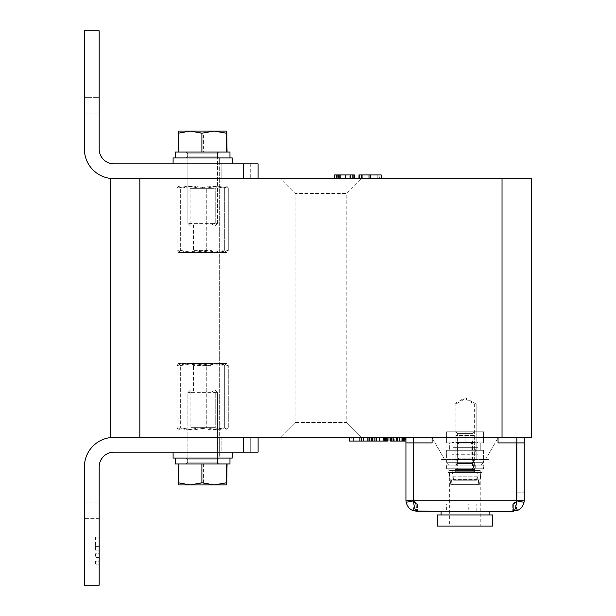 <?xml version="1.0" encoding="UTF-8"?>
<svg xmlns="http://www.w3.org/2000/svg" width="616" height="616" viewBox="0 0 616 616"><rect width="100%" height="100%" fill="white"/><g stroke="black" fill="none" stroke-linecap="round" stroke-linejoin="round"><path stroke-width="0.46" stroke-dasharray="3.08 2.31" d="M219.296 178.64L219.296 437.36L186.032 437.36L219.296 437.36L186.032 437.36L219.296 437.36L219.296 452.144L186.032 452.144L219.296 452.144L186.032 452.144L219.296 452.144L186.032 452.144L219.296 452.144L186.032 452.144L219.296 452.144L219.296 458.058L186.032 458.058L219.296 458.058L186.032 458.058L219.296 458.058L219.296 437.36L186.032 437.36L186.032 458.058L186.032 437.36L219.296 437.36L186.032 437.36L219.296 437.36L219.296 178.64L186.032 178.64L186.032 437.36L186.032 178.64L219.296 178.64L186.032 178.64L219.296 178.64L219.296 163.856L186.032 163.856L219.296 163.856L186.032 163.856L219.296 163.856L186.032 163.856L219.296 163.856L186.032 163.856L219.296 163.856L219.296 157.942L186.032 157.942L219.296 157.942L186.032 157.942L219.296 157.942L219.296 178.64L186.032 178.64L186.032 157.942L186.032 178.64L219.296 178.64M455.84 459.536L455.84 404.096L474.32 404.096L465.08 398.76L455.84 404.096L474.32 404.096L474.32 459.536L455.84 459.536L474.32 459.536M476.168 404.096L476.168 459.536L453.992 459.536L476.168 459.536L453.992 459.536L476.168 459.536L476.168 404.096L453.992 404.096L453.992 459.536L453.992 404.096L476.168 404.096L453.992 404.096L476.168 404.096L465.08 397.697L453.992 404.096L465.08 397.697L476.168 404.096M405.613 437.36L390.113 437.36L405.898 437.36L394.232 437.36L405.613 437.36L405.613 441.056L403.796 441.056L403.796 437.36L403.796 441.056L405.613 441.056M387.988 437.36L376.076 437.36L387.988 437.36L387.988 441.056L376.076 441.056L386.448 441.056L386.448 437.36L370.971 437.36L386.448 437.36L370.971 437.36L386.448 437.36L386.448 441.056L386.448 437.36L386.448 441.056L385.916 441.056L385.916 437.36L385.916 441.056L384.661 441.056L384.661 437.36L384.661 441.056L383.753 441.056L383.753 437.36L383.753 441.056L383.275 441.056L383.275 437.36L383.275 441.056L374.035 441.056L374.035 437.36L374.035 441.056L372.31 441.056L372.31 437.36L372.31 441.056L371.332 441.056L371.332 437.36L370.971 441.056L370.971 437.36L370.971 441.056L372.357 441.056L372.357 437.36M399.545 437.36L390.02 437.36L399.545 437.36L399.545 441.056L399.014 441.056L399.014 437.36M371.61 437.36L349.349 437.36L371.61 437.36L371.61 441.056L370.947 441.056L370.947 437.36M361.592 437.36L280.28 437.36L361.592 437.36L346.808 422.576L295.064 422.576L295.064 193.424L346.808 193.424L295.064 193.424L280.28 178.64L361.592 178.64L280.28 178.64L295.064 193.424L295.064 422.576L346.808 422.576L346.808 193.424L361.592 178.64L346.808 193.424L346.808 422.576L361.592 437.36M110.264 437.36L531.608 437.36L531.608 178.64L110.264 178.64L110.264 437.36M431.816 437.36L498.344 437.36L431.816 437.36L444.621 459.536L485.539 459.536L498.344 437.36M337.283 178.64L354.385 178.64L334.65 178.64L349.226 178.64L337.283 178.64L337.283 174.944L337.283 178.64M361.253 178.64L381.227 178.64L361.253 178.64M432.116 437.876L444.621 459.536L485.539 459.536L498.044 437.876M295.064 422.576L280.28 437.36L295.064 422.576M370.947 441.056L351.205 441.056L351.205 437.36M351.205 441.056L349.349 441.056M353.368 441.056L353.368 437.36M363.44 441.056L363.44 437.36M367.644 441.056L367.644 437.36L367.644 441.056M368.245 441.056L368.245 437.36M369.384 441.056L369.384 437.36M377.931 441.056L377.931 437.36M379.51 441.056L379.51 437.36M384.014 441.056L384.014 437.36L384.014 441.056M384.615 441.056L384.615 437.36M385.755 441.056L385.755 437.36M387.318 441.056L387.318 437.36M359.629 178.64L359.629 174.944L358.966 174.944L358.966 178.64M359.629 174.944L379.371 174.944L379.371 178.64M379.371 174.944L381.227 174.944M377.208 174.944L377.208 178.64M367.136 174.944L367.136 178.64M362.932 174.944L362.932 178.64L362.932 174.944M362.331 174.944L362.331 178.64M361.192 174.944L361.192 178.64M335.004 174.944L337.283 174.944L335.004 174.944L335.004 178.64M334.65 174.944L349.226 174.944L349.226 178.64M349.226 174.944L337.283 174.944L352.629 174.944L352.629 178.64M336.459 174.944L336.459 178.64M352.036 174.944L338.623 174.944L352.036 174.944L352.036 178.64M350.889 174.944L350.889 178.64M350.027 174.944L350.027 178.64M345.068 174.944L345.068 178.64M340.594 174.944L340.594 178.64M338.623 174.944L338.623 178.64M338.9 174.944L338.9 178.64M339.277 174.944L339.277 178.64M339.809 174.944L339.809 178.64M352.629 174.944L353.892 174.944L353.892 178.64M353.892 174.944L354.385 174.944M384.707 441.056L384.707 437.36L384.707 441.056L386.448 441.056L383.275 441.056L383.275 437.36L383.275 441.056L370.971 441.056L370.971 437.36L370.971 441.056L374.143 441.056L374.143 437.36L374.143 441.056L383.337 441.056L383.337 437.36L383.337 441.056L384.707 441.056M399.014 441.056L391.499 441.056L391.499 437.36L391.514 441.056L390.02 441.056M392.769 441.056L392.769 437.36M396.373 441.056L396.373 437.36L396.373 441.056M396.85 441.056L396.85 437.36M397.759 441.056L397.759 437.36M374.143 441.056L374.143 437.36M405.898 441.056L394.232 441.056L394.232 437.36M394.232 441.056L403.796 441.056L390.505 441.056L390.505 437.36L390.505 441.056L393.378 441.056L393.378 437.36M404.45 441.056L404.45 437.36M393.378 441.056L397.382 441.056L397.382 437.36M397.382 441.056L399.545 441.056M390.444 441.056L402.718 441.056L390.444 441.056L390.444 437.36M391.992 441.056L391.992 437.36M392.908 441.056L392.908 437.36M393.601 441.056L393.601 437.36M397.559 441.056L397.559 437.36M401.147 441.056L401.147 437.36M402.718 441.056L402.718 437.36M402.494 441.056L402.494 437.36M402.194 441.056L402.194 437.36M401.771 441.056L401.771 437.36M390.259 441.056L390.259 437.36M390.113 441.056L390.113 437.36M472.564 459.536L457.596 459.536L472.564 459.536L471.178 458.15L458.982 458.15L471.178 458.15L471.178 443.92L458.982 443.92L457.596 442.534L472.564 442.534L457.596 442.534M457.596 459.536L458.982 458.15L458.982 443.92L471.178 443.92L472.564 442.534M478.016 459.536L452.144 459.536L478.016 459.536L478.016 454.731L452.144 454.731L478.016 454.731M452.144 459.536L452.144 454.731M475.244 454.731L454.916 454.731L475.244 454.731L475.244 447.339L454.916 447.339L475.244 447.339M454.916 454.731L454.916 447.339M478.016 447.339L452.144 447.339L478.016 447.339L478.016 442.534L452.144 442.534L478.016 442.534M452.144 447.339L452.144 442.534M180.473 429.968L188.049 429.968L177.038 427.82L178.848 429.968L180.65 427.82L193.463 429.968L206.275 427.82L217.279 429.968L228.29 427.82L226.48 429.968L224.678 427.82L211.865 429.968L199.053 427.82L188.049 429.968L226.688 429.968L178.64 429.968L188.049 429.968L177.038 427.82L178.848 429.968L180.65 427.82L193.463 429.968L206.275 427.82L217.279 429.968L228.29 427.82L226.48 429.968L224.678 427.82L211.865 429.968L199.053 427.82L188.049 429.968L226.688 429.968L180.473 429.968M226.48 363.44L217.279 363.44L206.275 365.588L206.275 427.82L206.275 365.588L193.463 363.44L180.65 365.588L180.65 427.82L180.65 365.588L178.432 363.555L177.038 365.588L177.038 427.82L177.038 365.588L188.049 363.44L199.053 365.588L199.053 427.82L199.053 365.588L211.865 363.44L224.678 365.588L224.678 427.82L224.678 365.588L226.48 363.44L228.29 365.588L228.29 427.82L228.29 365.588L217.279 363.44L178.64 363.44L226.688 363.44L217.279 363.44L206.275 365.588L193.463 363.44L180.65 365.588L178.848 363.44L177.038 365.588L188.049 363.44L199.053 365.588L211.865 363.44L224.678 365.588L226.48 363.44L228.29 365.588L217.279 363.44L178.64 363.44L226.48 363.44M188.919 429.968L217.54 429.968L188.919 429.968M191.052 427.658L215.23 427.658L191.052 427.658M191.052 393.008L215.23 393.008L191.052 393.008M194.132 391.091L211.904 391.091L194.132 391.091M212.99 363.44L191.484 363.44L212.99 363.44M211.196 365.38L193.424 365.38L211.196 365.38M178.432 429.845L178.848 429.968L178.432 429.853M226.896 429.845L226.48 429.968L226.896 429.853M224.855 186.032L226.896 186.148L228.29 188.18L217.279 186.032L206.275 188.18L193.463 186.032L180.65 188.18L178.848 186.032L177.038 188.18L188.049 186.032L199.053 188.18L211.865 186.032L224.678 188.18L226.48 186.032L178.64 186.032L226.688 186.032L228.29 188.18L217.279 186.032L206.275 188.18L193.463 186.032L180.65 188.18L178.848 186.032L177.038 188.18L188.049 186.032L199.053 188.18L211.865 186.032L224.678 188.18L226.48 186.032L178.64 186.032L224.855 186.032M188.049 252.56L178.64 252.56L180.65 250.412L180.65 188.18L180.65 250.412L193.463 252.56L206.275 250.412L206.275 188.18L206.275 250.412L217.279 252.56L228.29 250.412L228.29 188.18L228.29 250.412L226.48 252.56L224.678 250.412L224.678 188.18L224.678 250.412L211.865 252.56L199.053 250.412L199.053 188.18L199.053 250.412L188.049 252.56L177.038 250.412L177.038 188.18L177.038 250.412L178.848 252.56L226.688 252.56L178.64 252.56L180.65 250.412L193.463 252.56L206.275 250.412L217.279 252.56L228.29 250.412L226.48 252.56L224.678 250.412L211.865 252.56L199.053 250.412L188.049 252.56L177.038 250.412L178.848 252.56L226.688 252.56L188.049 252.56M216.409 186.032L187.788 186.032L216.409 186.032M214.276 188.342L190.098 188.342L214.276 188.342M214.276 222.992L190.098 222.992L214.276 222.992M211.196 224.909L193.424 224.909L211.196 224.909M192.338 252.56L213.844 252.56L192.338 252.56M194.132 250.62L211.904 250.62L194.132 250.62M226.896 252.437L226.48 252.56L226.896 252.445M178.432 252.437L178.848 252.56L178.432 252.445M472.842 463.509L474.412 465.08L455.748 465.08L474.412 465.08L455.748 465.08L474.412 465.08L472.842 463.509L457.318 463.509L455.748 465.08L457.318 463.509L472.842 463.509L457.318 463.509L472.842 463.509L472.842 433.387L474.412 431.816L455.748 431.816L474.412 431.816L455.748 431.816L474.412 431.816L472.842 433.387L457.318 433.387L457.318 463.509L457.318 433.387L472.842 433.387L472.842 463.509M457.318 433.387L455.748 431.816L457.318 433.387L472.842 433.387L457.318 433.387M480.788 465.08L449.372 465.08L446.6 462.308L483.56 462.308L483.56 450.296L446.6 450.296L483.56 450.296L446.6 450.296L483.56 450.296L483.56 462.308L446.6 462.308L446.6 450.296L446.6 462.308L483.56 462.308L446.6 462.308L449.372 465.08L480.788 465.08L483.56 462.308L480.788 465.08L449.372 465.08L480.788 465.08M480.788 450.296L449.372 450.296L449.372 442.904L480.788 442.904L449.372 442.904L480.788 442.904L449.372 442.904L449.372 450.296L480.788 450.296L480.788 442.904L480.788 450.296L449.372 450.296L480.788 450.296M446.6 442.904L483.56 442.904L446.6 442.904L446.6 431.816L483.56 431.816L446.6 431.816L483.56 431.816L446.6 431.816L446.6 442.904L465.08 442.904L465.08 431.816L465.08 442.904L483.56 442.904L483.56 431.816L483.56 442.904L446.6 442.904L446.6 431.816L446.6 442.904M465.08 442.904L465.08 431.816L465.08 442.904M483.56 442.904L483.56 431.816L483.56 442.904M468.776 511.28L476.168 511.28L468.776 511.28L468.776 503.888L476.168 503.888L468.776 503.888M476.168 511.28L476.168 503.888M446.6 511.28L453.992 511.28L446.6 511.28L446.6 503.888L453.992 503.888L446.6 503.888M453.992 511.28L453.992 503.888M489.104 503.888L489.104 511.28L441.056 511.28L489.104 511.28L441.056 511.28L441.056 503.888L489.104 503.888L441.056 503.888M524.216 437.36L524.216 492.8L524.216 437.36L516.824 437.36L516.824 492.8L516.824 437.36L516.824 478.016L516.824 437.36L524.216 437.36L516.824 437.36L524.216 437.36L516.824 437.36L524.216 437.36L524.216 500.192L516.824 500.192L516.824 442.904L524.216 442.904M516.824 500.192L524.216 500.192L516.824 500.192A3.696 3.696 0 0 1 516.755 500.893L514.553 503.603L513.243 503.888L513.475 511.272L512.697 511.28L512.697 503.888L513.128 503.888L417.302 503.888L512.858 503.888L512.951 511.265C514.614 511.249 515.808 508.262 516.524 502.302L516.524 442.904L516.524 500.192L413.636 500.192L413.636 502.302C414.36 508.269 415.554 511.257 417.209 511.265L412.728 510.41C409.586 509.293 407.392 506.583 406.144 502.286A11.088 11.088 0 0 1 405.944 500.192L405.944 437.36L413.336 437.36L405.944 437.36M417.302 503.888L417.463 511.28L417.302 503.888M413.336 437.36L413.336 500.192L405.944 500.192M413.336 442.904L405.944 442.904M516.824 437.36L516.824 442.904M516.824 478.016L516.824 492.8L516.824 478.016L524.216 478.016L516.824 478.016M413.636 501.647L415.608 503.603L417.032 503.888L415.6 503.595L413.405 500.893A3.696 3.696 0 0 1 413.336 500.192M413.405 500.893L406.144 502.286M415.6 503.595L412.728 510.41M416.847 503.88L416.485 511.265L416.847 503.88M417.463 503.888L417.463 511.28L417.463 503.888M417.209 503.88L417.209 511.265L417.209 503.88L413.636 500.893L417.209 503.88M498.044 437.36L498.044 442.904L516.524 442.904L498.044 442.904L498.044 437.36L498.044 442.904L516.524 442.904L516.524 500.192L413.636 500.192L413.636 502.302L413.636 442.904L413.636 500.192L413.636 442.904L432.116 442.904L432.116 437.36L498.044 437.36L432.116 437.36L498.044 437.36L432.116 437.36L432.116 442.904L413.636 442.904L432.116 442.904L432.116 437.36M516.524 500.893L516.524 502.302L516.524 500.893L512.951 503.88L512.951 511.265L512.951 503.88L516.524 500.893M512.858 503.888L512.697 511.28L512.858 503.888M514.553 503.603L517.394 510.425L513.675 511.265L513.313 503.88L514.56 503.595L515.862 506.691M516.755 500.893L524.016 502.286C522.784 506.583 520.574 509.301 517.394 510.425M524.216 500.192A11.088 11.088 0 0 1 524.016 502.286M514.56 503.595L516.524 501.647M415.608 503.603L414.306 506.737M449.372 526.064L480.788 526.064L449.372 526.064L449.372 470.624L480.788 470.624L449.372 470.624M489.104 459.536L441.056 459.536L489.104 459.536L489.104 511.28M489.104 514.976L441.056 514.976L489.104 514.976M456.764 470.624L473.396 470.624L456.764 470.624L456.764 459.536L473.396 459.536L456.764 459.536M437.36 514.976L492.8 514.976M437.36 526.064L492.8 526.064M214.892 390.051L190.429 390.051L214.899 390.051L190.429 390.051L214.899 390.051L217.448 392.6L187.88 392.6L217.448 392.6L187.88 392.6L217.448 392.6L217.448 463.971L187.88 463.971L217.448 463.971L187.88 463.971L217.448 463.971L217.448 392.6L214.899 390.051M201.902 482.798L190.082 484.946L178.27 482.798L178.27 463.971L201.902 463.971L201.902 482.798L214.099 484.946L226.295 482.798L226.295 463.971L227.058 463.971L227.058 482.798L226.68 484.946L226.295 482.798M201.902 463.971L227.058 463.971L203.426 463.971L203.426 482.798L215.246 484.946L227.058 482.798L215.246 484.946L191.23 484.946L203.426 482.798L215.246 484.946L178.648 484.946L179.033 482.798L191.23 484.946L203.426 482.798L203.426 463.971L179.033 463.971L179.033 482.798L191.23 484.946L178.64 484.946L179.033 463.971L178.27 463.971L226.295 463.971M226.688 484.946L178.763 484.946M229.976 458.058L229.976 463.971L229.976 458.058L175.314 458.058L229.976 458.058L175.314 458.058L229.976 458.058L219.419 458.058L217.556 459.906L219.419 458.058L185.847 458.058L229.976 458.058M229.976 463.971L175.314 463.971L229.976 463.971L185.847 463.971L219.419 463.971L217.556 462.123L217.556 459.906L217.556 462.123L219.419 463.971L229.976 463.971L185.847 463.971L219.419 463.971L217.556 462.123L217.556 459.906L219.419 458.058L217.556 459.906L217.556 462.123L219.419 463.971L229.976 463.971L175.314 463.971L175.314 458.058M232.178 452.144L173.096 452.144L232.178 452.144M173.096 452.144L173.096 458.058L232.232 458.058L173.096 458.058L232.232 458.058L232.232 452.144M227.058 463.971L178.27 463.971M173.15 163.856L232.232 163.856L173.15 163.856M232.232 163.856L232.232 157.942L173.096 157.942L232.232 157.942L173.096 157.942L173.096 163.856M229.976 157.942L185.847 157.942L219.419 157.942L217.556 156.094L217.556 153.877L219.419 152.029L217.556 153.877L217.556 156.094L219.419 157.942L229.976 157.942L175.314 157.942L229.976 157.942L175.314 157.942L175.314 152.029L229.976 152.029L185.847 152.029L229.976 152.029L229.976 157.942L185.847 157.942L219.419 157.942L217.556 156.094L217.556 153.877L219.419 152.029L217.556 153.877L217.556 156.094L219.419 157.942L229.976 157.942L229.976 152.029L175.314 152.029L229.976 152.029M190.436 225.949L214.899 225.949L190.429 225.949L214.899 225.949L190.436 225.949L187.88 223.4L217.448 223.4L187.88 223.4L217.448 223.4L187.888 223.4L187.88 152.029L217.448 152.029L187.88 152.029L217.448 152.029L187.888 152.029L187.88 223.4L190.429 225.949M201.902 152.029L227.058 152.029L178.27 152.029L179.033 152.029L178.648 131.054L191.23 131.054L179.033 133.202L178.648 131.054L215.246 131.054L203.426 133.202L191.23 131.054L179.033 133.202L179.033 152.029L203.426 152.029L203.426 133.202L191.23 131.054L226.688 131.054L227.058 133.202L215.246 131.054L203.426 133.202L203.426 152.029L227.058 152.029L201.902 152.029L201.902 133.202L214.099 131.054L226.295 133.202L226.68 131.054L190.082 131.054L201.902 133.202M226.295 152.029L226.295 133.202M178.27 152.029L178.27 133.202L190.082 131.054L178.763 131.054M227.058 152.029L227.058 133.202L215.246 131.054L226.696 131.062M479.949 479.864L478.617 479.864L478.27 483.991L478.617 479.864L450.211 479.864L450.558 483.991L451.266 484.669L477.554 484.669L478.27 483.991L450.381 483.991L451.12 484.669L477.554 484.669L478.27 483.991L450.381 483.991L450.211 479.864L451.543 479.864L451.89 483.991L451.543 479.864L479.949 479.864L479.602 483.991L478.894 484.669L452.606 484.669L451.89 483.991L479.779 483.991L479.04 484.669L452.606 484.669L451.89 483.991L479.779 483.991L479.949 479.864L450.211 479.864L479.949 479.864M480.057 472.472L449.372 472.472L480.057 472.472M473.889 435.512L455.84 435.512L473.889 435.512M473.889 472.472L455.84 472.472L473.889 472.472M482.058 468.776L482.058 472.472L482.058 468.776L448.078 468.776L482.058 468.776L454.916 468.776L482.058 468.776L482.058 472.472L448.078 472.472L482.058 472.472L454.916 472.472L475.205 472.472L474.459 471.733L474.459 469.515L475.205 468.776L474.459 469.515L474.459 471.733L475.205 472.472L482.058 472.472L482.058 468.776L448.078 468.776L482.058 468.776M483.56 465.08L446.6 465.08L446.6 468.776L483.56 468.776L446.6 468.776L483.56 468.776L446.6 468.776L446.6 465.08L483.56 465.08L483.56 468.776L483.56 465.08L446.6 465.08L483.56 465.08M475.244 465.08L475.244 468.776L475.244 465.08L454.916 465.08L454.916 468.776L454.916 465.08L475.244 465.08M482.058 472.472L448.078 472.472L482.058 472.472L454.916 472.472L475.205 472.472L474.459 471.733L474.459 469.515L475.205 468.776L474.459 469.515L474.459 471.733L475.205 472.472L482.058 472.472M478.894 484.669L452.606 484.669L478.894 484.669M451.266 484.669L477.554 484.669L451.266 484.669M477.462 476.168L477.03 476.168L476.73 479.556L475.991 480.234L453.707 480.234L452.96 479.556L452.629 476.168L453.13 476.168L453.43 479.556L454.169 480.234L476.453 480.234L477.2 479.556L477.462 476.168M477.947 470.624L452.144 470.624L477.947 470.624M472.433 441.056L457.688 441.056L472.433 441.056M472.433 470.624L457.688 470.624L472.433 470.624M475.991 480.234L453.707 480.234M454.169 480.234L476.453 480.234M477.03 476.168L452.66 476.168L452.144 470.624M453.13 476.168L477.5 476.168L478.016 470.624M221.144 178.64L258.104 178.64L221.144 178.64L221.144 163.856L221.144 178.64M243.32 163.856L113.96 163.856A14.784 14.784 0 0 1 99.176 149.072L99.176 30.8L84.392 30.8L84.392 149.072A29.568 29.568 0 0 0 113.96 178.64L243.32 178.64L243.32 163.856L221.144 163.856L258.104 163.856L258.104 178.64M84.392 30.8L84.392 113.96L84.392 30.8L84.392 113.96L84.392 30.8L99.176 30.8L84.392 30.8L99.176 30.8L99.176 113.96L99.176 30.8L84.392 30.8M99.176 97.328L99.176 30.8L99.176 97.328L84.392 97.328L99.176 97.328M99.176 550.088L95.48 550.088L95.48 546.392L99.176 546.392L99.176 550.088L99.176 539L99.176 546.392L95.48 546.392L95.48 550.088L99.176 550.088M99.176 557.48L95.48 557.48L95.48 553.784L99.176 553.784L99.176 557.48L99.176 553.784L95.48 553.784L95.48 557.48L99.176 557.48M99.176 564.872L95.48 564.872L95.48 561.176L99.176 561.176L99.176 564.872L99.176 561.176L95.48 561.176L95.48 564.872L99.176 564.872M221.144 437.36L113.96 437.36A29.568 29.568 0 0 0 84.392 466.928L84.392 585.2L99.176 585.2L84.392 585.2L84.392 502.04L84.392 585.2L84.392 502.04L84.392 585.2L99.176 585.2L99.176 502.04L99.176 585.2L84.392 585.2L99.176 585.2L99.176 466.928A14.784 14.784 0 0 1 113.96 452.144L258.104 452.144L221.144 452.144L221.144 437.36L258.104 437.36L258.104 452.144L258.104 437.36L258.104 452.144L250.712 452.144L250.712 437.36L250.712 452.144L221.144 452.144L221.144 437.36M243.32 452.144L243.32 437.36L258.104 437.36M99.176 539L99.176 537.152L99.176 539L95.48 539L95.48 546.392L95.48 537.152L95.48 539L99.176 539M99.176 546.392L95.48 546.392L99.176 546.392M139.832 437.36L139.832 178.64M502.04 437.36L502.04 178.64M413.636 500.192L516.524 500.192M217.556 459.906L187.695 459.906L217.556 459.906M217.556 462.123L187.695 462.123L217.556 462.123M217.556 153.877L187.695 153.877L217.556 153.877M217.556 156.094L187.695 156.094L217.556 156.094M474.459 469.515L455.655 469.515L474.459 469.515M474.459 471.733L455.655 471.733L474.459 471.733M452.96 479.556L476.73 479.556M477.2 479.556L453.43 479.556M250.712 163.856L250.712 178.64L250.712 163.856M99.176 518.672L84.392 518.672L99.176 518.672M215.23 427.658L217.54 429.968L215.23 427.658L215.23 393.008L215.23 427.658M211.904 391.091L215.23 393.008L211.904 391.091L211.904 365.38L213.844 363.44L211.904 365.38L211.904 391.091M193.424 391.091L193.424 365.38L191.484 363.44L193.424 365.38L193.424 391.091L190.098 393.008L190.098 427.658L187.788 429.968L190.098 427.658L190.098 393.008L193.424 391.091M215.23 188.342L217.54 186.032L215.23 188.342L215.23 222.992L215.23 188.342M211.904 224.909L215.23 222.992L211.904 224.909L211.904 250.62L213.844 252.56L211.904 250.62L211.904 224.909M193.424 224.909L193.424 250.62L191.484 252.56L193.424 250.62L193.424 224.909L190.098 222.992L190.098 188.342L187.788 186.032L190.098 188.342L190.098 222.992L193.424 224.909M516.824 492.8L524.216 492.8L516.824 492.8M473.396 459.536L473.396 470.624M441.056 459.536L441.056 511.28M480.788 470.624L480.788 526.064M190.429 390.051L187.88 392.6L187.88 463.971L187.88 392.6L190.429 390.051M187.695 459.906L185.847 458.058L187.695 459.906L187.695 462.123L185.847 463.971L187.695 462.123L187.695 459.906M187.695 153.877L185.847 152.029L187.695 153.877L187.695 156.094L185.847 157.942L187.695 156.094L187.695 153.877M217.448 223.4L217.448 152.029L217.448 223.4L214.899 225.949L217.448 223.4M479.779 483.991L480.788 472.472L479.779 483.991L479.04 484.669L479.779 483.991M474.32 435.512L474.32 472.472L474.32 435.512M455.84 435.512L455.84 472.472L455.84 435.512M450.381 483.991L449.372 472.472L450.381 483.991L451.12 484.669L450.381 483.991M448.078 468.776L448.078 472.472L448.078 468.776M455.655 469.515L454.916 468.776L455.655 469.515L455.655 471.733L454.916 472.472L455.655 471.733L455.655 469.515M457.688 441.056L457.688 470.624M472.472 441.056L472.472 470.624M84.392 113.96L99.176 113.96L84.392 113.96M84.392 502.04L99.176 502.04L84.392 502.04M95.48 537.152L99.176 537.152"/><path stroke-width="0.92" d="M531.608 437.36L110.264 437.36L110.264 178.64L531.608 178.64L531.608 437.36M498.044 437.876L498.344 437.36M432.116 437.876L431.816 437.36M349.349 437.36L349.349 441.056L371.61 441.056L371.61 437.36M369.323 441.056L369.323 437.36M361.569 441.056L361.569 437.36M359.844 441.056L359.844 437.36M349.426 441.056L349.426 437.36M370.971 441.056L387.988 441.056L387.988 437.36M385.662 441.056L385.662 437.36M384.43 441.056L384.43 437.36M376.584 441.056L376.584 437.36M376.076 441.056L376.076 437.36M381.227 178.64L381.227 174.944L358.966 174.944L358.966 178.64M361.253 174.944L361.253 178.64M369.007 174.944L369.007 178.64M370.732 174.944L370.732 178.64M381.15 174.944L381.15 178.64M354.385 178.64L354.385 174.944L334.65 174.944L334.65 178.64M338.053 174.944L338.053 178.64M345.299 174.944L345.299 178.64M350.296 174.944L350.296 178.64M353.884 174.944L353.884 178.64M353.969 174.944L353.969 178.64M354.192 174.944L354.192 178.64M374.143 441.056L374.143 437.36M372.357 441.056L372.357 437.36M390.02 437.36L390.02 441.056L399.545 441.056L399.545 437.36M397.682 441.056L397.682 437.36M396.696 441.056L396.696 437.36M390.421 441.056L390.421 437.36M399.545 441.056L405.898 441.056L405.898 437.36M403.172 441.056L403.172 437.36M405.944 442.904L405.944 500.192L413.336 500.192L413.336 442.904L405.944 442.904L405.944 437.36M413.336 442.904L413.336 437.36M516.824 437.36L516.824 500.192L524.216 500.192L524.216 437.36M516.824 442.904L524.216 442.904M516.524 501.647L516.755 500.893A3.696 3.696 0 0 0 516.824 500.192M516.755 500.893L524.016 502.286A11.088 11.088 0 0 0 524.216 500.192M515.862 506.691L517.432 510.41C520.574 509.293 522.768 506.583 524.016 502.286M513.659 510.972L517.432 510.41M489.104 514.976L489.104 511.28L513.475 511.272M512.951 511.265L417.209 511.265C415.546 511.249 414.352 508.262 413.636 502.302L413.636 500.192L516.524 500.192L516.524 502.302C515.8 508.269 514.606 511.257 512.951 511.265M516.524 500.192L516.524 442.904L498.044 442.904L498.044 437.36M432.116 437.36L432.116 442.904L413.636 442.904L413.636 500.192M416.685 511.088L441.056 511.28L441.056 514.976M414.306 506.737L412.766 510.425L416.485 511.265M413.336 500.192A3.696 3.696 0 0 0 413.405 500.893L406.144 502.286C407.376 506.583 409.586 509.301 412.766 510.425M413.405 500.893L413.636 501.647M405.944 500.192A11.088 11.088 0 0 0 406.144 502.286M492.8 514.976L437.36 514.976L437.36 526.064L492.8 526.064L492.8 514.976M227.058 463.971L226.68 484.946L226.295 482.798L214.099 484.946L201.902 482.798L190.082 484.946L178.27 482.798L178.763 484.946M232.232 452.144L232.232 458.058L173.096 458.058L173.096 452.144M229.976 458.058L229.976 463.971L229.976 458.058M229.976 463.971L175.314 463.971L175.314 458.058M201.902 463.971L201.902 482.798M178.27 463.971L178.64 484.946L226.696 484.938M226.295 463.971L226.295 482.798M173.096 163.856L173.096 157.942L232.232 157.942L232.232 163.856M229.976 152.029L229.976 157.942L229.976 152.029L175.314 152.029L175.314 157.942L229.976 157.942M201.902 152.029L201.902 133.202L214.099 131.054L226.295 133.202L226.696 131.062L227.058 152.029M226.295 152.029L226.295 133.202M178.27 152.029L178.27 133.202L190.082 131.054L201.902 133.202M178.763 131.054L178.27 133.202L178.64 131.054L226.696 131.062M243.32 163.856L243.32 178.64L113.96 178.64A29.568 29.568 0 0 1 84.392 149.072L84.392 30.8L99.176 30.8L99.176 149.072A14.784 14.784 0 0 0 113.96 163.856L258.104 163.856L258.104 178.64M243.32 452.144L113.96 452.144A14.784 14.784 0 0 0 99.176 466.928L99.176 585.2L84.392 585.2L84.392 466.928A29.568 29.568 0 0 1 113.96 437.36L243.32 437.36L243.32 452.144L258.104 452.144L258.104 437.36M502.04 437.36L502.04 178.64M139.832 437.36L139.832 178.64"/></g></svg>
